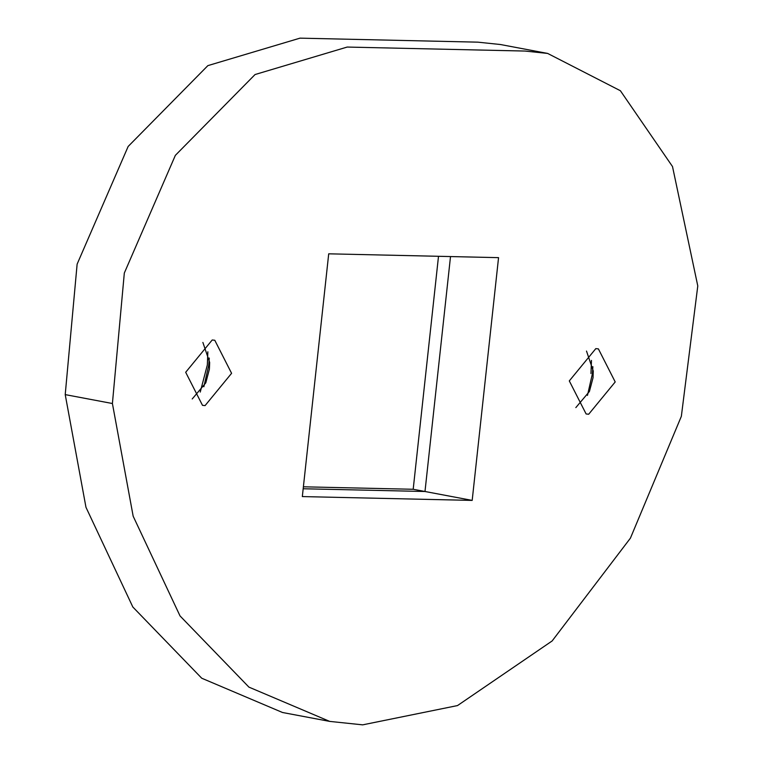 <?xml version="1.0" encoding="UTF-8"?>
<svg xmlns="http://www.w3.org/2000/svg" width="763" height="763" viewBox="0 0 763 763"><rect width="100%" height="100%" fill="white"/><g stroke="black" fill="none" stroke-linecap="round" stroke-linejoin="round"><path stroke-width="1.14" d="M303.397 486.804L413.193 489.274L424.991 491.496L450.513 256.559L424.991 491.496L472.183 500.404L302.329 496.579L328.71 253.821L498.554 257.646L472.183 500.404M424.991 491.496L303.188 488.759L424.991 491.496M209.272 358.047L208.766 365.191L203.855 386.755M200.249 392.077L207.345 364.924L207.851 351.781M202.882 342.434L209.653 362.406L209.405 369.13L205.8 382.845L192.209 398.973M212.2 339.993L185.686 372.277L202.491 405.334L205.075 405.601L231.59 373.307L214.775 340.26L212.2 339.993M587.472 395.387L592.384 373.822L592.889 366.688M575.836 407.604L589.418 391.476L593.032 377.761L593.271 371.037L586.499 351.066M591.468 360.413L590.972 373.555M595.817 348.624L569.303 380.909L586.118 413.966L588.693 414.233L615.207 381.948L598.392 348.891L595.817 348.624M112.409 403.513L124.321 273.04L175.347 155.366L255.061 74.536L347.184 47.058L524.982 51.054L547.643 53.429L620.386 90.73L672.508 166.553L697.783 285.944L681.349 416.321L630.419 538.153L552.135 640.958L457.504 705.575L362.673 724.85L329.702 721.397L248.919 687.12L180.02 615.913L133.163 516.198L112.409 403.513L65.217 394.614L77.13 264.132L128.155 146.458L207.87 65.628L299.993 38.15L477.791 42.156L500.452 44.521L547.643 53.429M329.702 721.397L282.51 712.499L201.728 678.221L132.838 607.014L85.971 507.3L65.217 394.614M413.193 489.274L438.506 256.292"/></g></svg>
